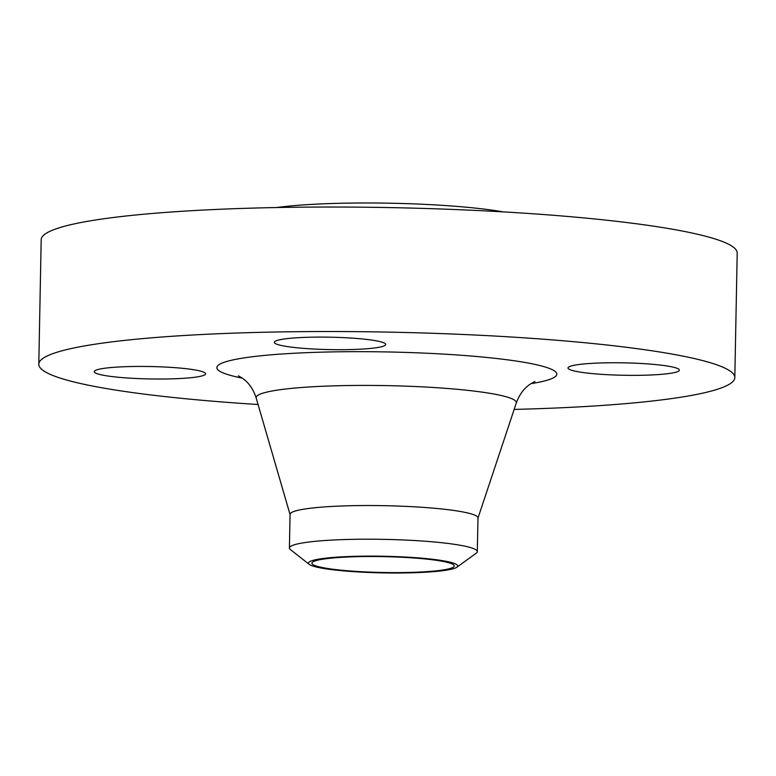 <?xml version="1.0" encoding="UTF-8"?>
<svg xmlns="http://www.w3.org/2000/svg" width="776" height="776" viewBox="0 0 776 776"><rect width="100%" height="100%" fill="white"/><g stroke="black" fill="none" stroke-linecap="round" stroke-linejoin="round"><path stroke-width="1.16" d="M610.722 362.77A55.688 6.208 -178.9 0 0 568.022 367.989A55.688 6.208 -178.9 0 0 636.679 375.341A55.688 6.208 -178.9 0 0 679.378 370.123A55.688 6.208 -178.9 0 0 610.722 362.77M317.054 337.114A55.688 6.208 -178.9 0 0 274.345 342.332A55.688 6.208 -178.9 0 0 343.011 349.685A55.688 6.208 -178.9 0 0 385.711 344.466A55.688 6.208 -178.9 0 0 317.054 337.114M136.935 366.447A55.688 6.208 -178.9 0 0 94.226 371.665A55.688 6.208 -178.9 0 0 162.882 379.018A55.688 6.208 -178.9 0 0 205.591 373.799A55.688 6.208 -178.9 0 0 136.935 366.447M365.69 556.14A74.651 8.323 1.1 0 1 456.899 567.198A74.651 8.323 1.1 0 1 400.484 572.989A74.651 8.323 1.1 0 1 309.226 564.356A74.651 8.323 1.1 0 1 365.69 556.14M309.226 564.356L290.389 549.573A93.983 10.476 1.1 0 1 289.409 548.021A93.983 10.476 1.1 0 1 361.47 539.223A93.983 10.476 1.1 0 1 477.327 551.629A93.983 10.476 1.1 0 1 476.289 553.143L456.899 567.198M289.409 548.021L290.059 514.342A93.983 10.476 1.1 0 1 362.12 505.545A93.983 10.476 1.1 0 1 477.977 517.951L477.327 551.629M258.069 404.509A348.065 38.8 1.1 0 1 38.8 364.216A348.065 38.8 1.1 0 1 305.695 331.614A348.065 38.8 1.1 0 1 734.814 377.572A348.065 38.8 1.1 0 1 514.158 409.418M38.8 364.216L41.186 239.706A348.065 38.8 1.1 0 1 308.091 207.114A348.065 38.8 1.1 0 1 737.2 253.073L734.814 377.572M276.576 207.541A139.224 15.52 1.1 0 1 357.28 203.011A139.224 15.52 1.1 0 1 503.226 211.887M399.669 572.591A71.169 7.935 1.1 0 1 311.923 563.192A71.169 7.935 1.1 0 1 366.505 556.528A71.169 7.935 1.1 0 1 454.241 565.927A71.169 7.935 1.1 0 1 399.669 572.591M477.977 518.125L516.253 403.122A130.125 14.501 -178.9 0 0 355.922 385.439A130.125 14.501 -178.9 0 0 256.216 398.127C250.832 381.21 240.317 377.097 238.368 375.846M242.325 378.145A170.022 18.954 1.1 0 1 347.182 351.712A170.022 18.954 1.1 0 1 524.818 362.44A170.022 18.954 1.1 0 1 530.9 383.683M290.049 514.517L256.216 398.127M516.253 403.122C522.287 386.429 532.947 382.714 534.936 381.54L534.926 381.54"/></g></svg>
